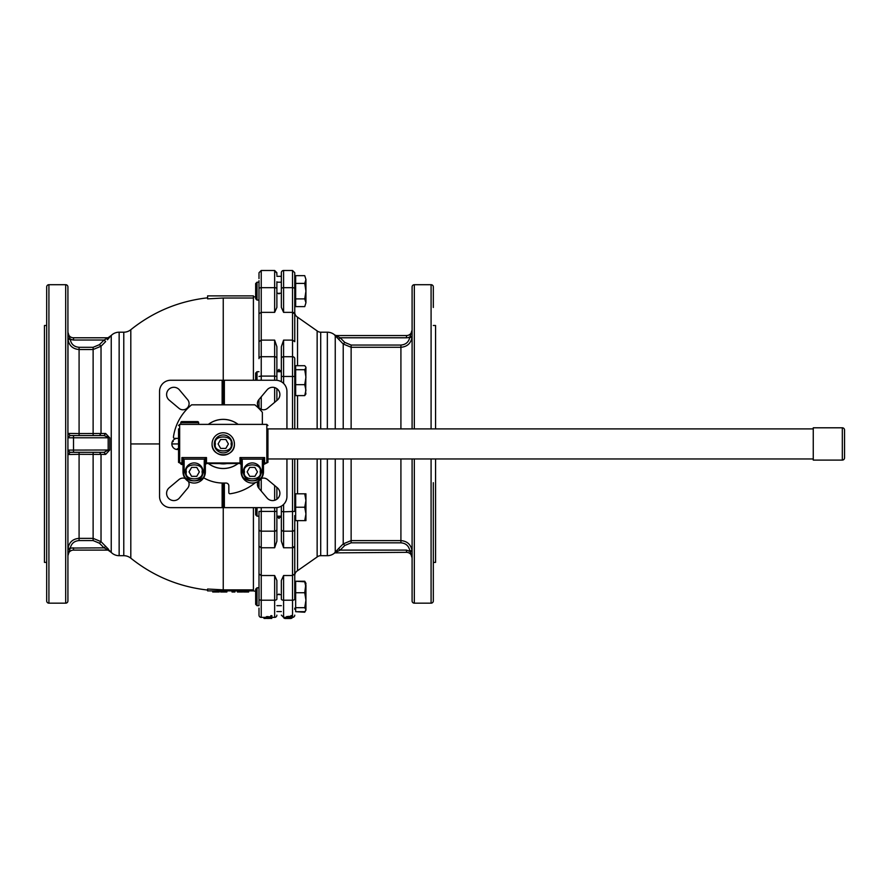 <?xml version="1.0" encoding="UTF-8"?>
<svg xmlns="http://www.w3.org/2000/svg" width="889" height="889" viewBox="0 0 889 889"><rect width="100%" height="100%" fill="white"/><g stroke="black" fill="none" stroke-linecap="round" stroke-linejoin="round"><path stroke-width="1.33" d="M223.239 404.828L223.239 298.015L207.604 298.86L207.604 295.881L253.409 295.881L253.409 380.248M107.413 339.787L109.758 337.131L108.18 337.787L73.509 337.787L108.002 337.787L111.236 335.464A11.179 11.179 0 0 1 119.148 332.197L119.148 555.692L123.782 555.692L123.782 332.197A11.179 11.179 0 0 0 130.805 329.708L130.805 443.944L159.553 443.944M123.782 555.692A11.179 11.179 0 0 1 130.805 558.17C153.341 576.183 178.933 586.807 207.604 590.052M253.409 296.993A5.59 5.59 0 0 0 255.654 296.526M258.766 480.993L258.999 488.394L258.999 480.816M258.999 511.419L258.999 529.222L258.999 511.419L276.879 511.419L276.879 507.586L276.879 529.222L276.879 511.419M119.148 555.692A11.179 11.179 0 0 1 111.236 552.413L111.236 335.464M258.999 605.676L258.999 573.938L258.999 587.796L257.021 587.796L257.021 605.676L258.999 605.676L257.021 605.676L255.654 604.309L257.021 605.676M258.999 615.155L258.999 613.966L258.999 615.155A2.234 2.234 0 0 0 261.233 617.388L261.233 575.527L274.645 575.527L276.879 580.484L276.879 599.108A2.234 1.089 0 0 1 274.645 600.197L261.233 600.197A2.234 1.089 0 0 1 258.999 599.108M258.999 376.469L261.233 376.091L261.233 356.711A2.234 1.956 0 0 0 258.999 358.656L258.999 280.702M258.999 280.991L258.999 300.082L257.021 300.082L257.021 282.202L258.999 282.202M258.999 273.568L258.999 278.557M264.077 617.355L274.645 617.388A2.234 2.234 0 0 0 276.879 615.155M276.879 281.757L276.879 307.394L274.645 312.35L261.233 312.35L261.233 287.68L274.645 287.68A2.234 1.089 0 0 1 276.879 288.769M276.879 273.912L276.879 275.112L276.879 273.912A2.234 2.145 0 0 0 274.645 271.767M294.759 609.321L294.759 608.154M281.346 596.741L281.346 599.108A2.234 1.089 0 0 0 283.591 600.197L283.591 617.388L281.346 615.11M294.759 273.412L294.759 288.769A2.234 1.089 180 0 0 292.525 287.68L292.525 270.489L283.591 270.489A2.234 2.234 0 0 0 281.346 272.723L281.346 291.148M294.759 288.769L294.759 313.95L292.525 312.35L283.591 312.35L281.346 307.394L281.346 272.723M48.917 284.702L48.917 603.175A2.234 2.234 0 0 1 46.684 600.942L46.684 286.936A2.234 2.234 0 0 1 48.917 284.702L65.686 284.702A2.234 2.234 0 0 1 67.92 286.936L67.92 600.942L67.92 450.09L69.942 452.279L67.986 454.535L79.088 454.312L79.088 452.323L70.209 452.323L67.986 454.535M67.92 332.63L67.92 338.309L69.942 338.676L67.92 338.309L67.92 287.269M67.92 600.942A2.234 2.234 0 0 1 65.686 603.175L65.686 284.702M283.591 617.388L292.525 617.388A2.234 2.234 0 0 0 294.759 615.155M297.526 458.968L297.526 493.817M297.526 520.643L297.526 570.727A5.59 5.59 0 0 0 294.759 575.55M292.525 617.388L292.525 600.197A2.234 1.089 0 0 0 294.759 599.108L294.759 515.564M295.659 494.94L294.759 494.94L294.759 458.968L294.759 511.419L283.591 511.797L283.591 504.441M294.759 428.909L294.759 358.656L294.759 428.909M281.346 381.748L281.346 346.721L283.591 340.12L292.525 340.12L294.759 341.698L294.759 303.438L295.659 303.438L294.759 303.438M317.14 428.909L317.14 330.908L297.526 317.151A5.59 5.59 0 0 1 294.759 312.328M297.526 317.151L297.526 365.69M297.526 395.605L297.526 428.909M172.877 440.688L173.277 441.544L172.344 441.633A5.59 5.59 0 0 1 178.545 438.466M176.889 449.501L177.422 448.734L177.967 449.501A5.59 5.59 0 0 1 172.344 441.633M320.707 458.968L320.707 555.692A5.59 5.59 0 0 0 317.14 556.981L317.14 458.968M327.341 428.909L327.341 332.197L320.707 332.197A5.59 5.59 0 0 1 317.14 330.908M327.341 332.197A11.179 11.179 0 0 1 334.731 334.986M343.221 428.909L343.221 343.999L334.575 335.02L340.187 337.787L406.517 337.787L412.029 337.298L412.096 336.064L412.029 337.298C410.862 343.421 407.151 346.754 400.917 347.277L351.133 347.277L351.133 345.054L400.917 345.054L400.917 428.909M412.096 557.914L412.096 557.914A5.59 5.59 0 0 0 406.506 552.336L334.575 552.869L338.609 548.524L340.187 550.102L334.575 552.869L406.506 552.336A5.59 5.59 0 0 1 412.096 557.925L410.062 551.447L412.096 551.825L412.096 599.942M327.341 458.968L327.341 555.692A11.179 11.179 0 0 0 334.731 552.891M412.096 286.936L412.096 428.909L412.096 286.936A2.234 2.234 0 0 1 414.33 284.702L414.33 428.909M412.096 600.608L412.096 600.942A2.234 2.234 0 0 0 414.33 603.175L414.33 458.968M431.087 428.909L431.087 284.702A2.234 2.234 0 0 1 433.321 286.936L433.321 307.483M433.321 600.608L433.321 495.262M431.087 458.968L431.087 603.175A2.234 2.234 0 0 0 433.321 600.942L433.321 482.683M183.012 464.125L178.545 461.824L178.545 432.599M208.348 424.386A24.581 24.581 0 0 1 238.141 424.386M241.119 464.125L240.008 462.98L240.008 457.557L240.963 459.557L241.919 459.113L242.241 460.558L241.119 460.558L241.119 471.881A11.179 11.179 0 0 0 252.298 483.049A11.179 11.179 0 0 0 263.466 471.881L263.466 460.558L262.355 460.558L262.677 459.113L241.919 459.113L240.008 457.557L264.589 457.557L262.677 459.113L263.633 459.557L264.589 457.557L264.589 462.98L266.822 462.98L267.945 461.824L267.945 428.854M267.945 459.024L267.945 462.38L263.466 464.614M180.778 422.708L198.658 422.708A1.122 1.122 0 0 0 197.547 421.597L181.901 421.597A1.122 1.122 0 0 0 180.778 422.708L180.778 424.386M232.185 443.944A8.934 8.934 0 0 1 223.239 452.879A8.934 8.934 0 0 1 214.305 443.944A8.934 8.934 0 0 1 223.239 434.999A8.934 8.934 0 0 1 232.185 443.944M261.233 471.881A8.934 8.934 0 0 1 252.298 480.816A8.934 8.934 0 0 1 243.353 471.881A8.934 8.934 0 0 1 252.298 462.936A8.934 8.934 0 0 1 261.233 471.881M203.125 471.881A8.934 8.934 0 0 1 194.191 480.816A8.934 8.934 0 0 1 185.245 471.881A8.934 8.934 0 0 1 194.191 462.936A8.934 8.934 0 0 1 203.125 471.881M108.18 337.787L104.069 340.02L99.446 344.665L101.024 346.243L101.024 433.499L105.658 433.488L109.758 437.888L109.758 450.001L105.658 454.401L101.024 454.39L101.024 541.645L108.602 549.369M109.769 550.758L108.18 550.08L109.769 550.758M105.68 546.313L104.069 547.868L109.758 550.724M257.021 507.641L257.021 516.176L258.999 516.176M258.999 371.713L257.021 371.713L257.021 380.248M255.654 507.641L255.654 514.798L257.021 516.176M257.021 587.796L255.654 589.163L255.654 604.309M257.021 282.202L255.654 283.58L255.654 298.715L257.021 300.082M257.021 371.713L255.654 373.08L255.654 380.248M258.999 288.769A2.234 1.089 0 0 1 261.233 287.68L261.233 270.489L274.645 270.489L276.879 272.723L274.645 270.489L274.645 312.35M281.346 517.354L279.113 517.354L279.113 518.531L276.879 516.465M276.879 595.052L279.113 594.041L279.113 594.63L281.346 594.63M261.233 380.248L261.233 376.091L274.645 376.091L276.879 376.469L276.879 380.303L276.879 371.269L279.113 369.346L279.113 370.535L281.346 370.535M261.277 478.526A6.145 6.145 0 0 1 267.489 479.538L277.301 487.761A7.268 7.268 0 0 1 277.768 498.462A7.268 7.268 0 0 1 267.067 497.996L258.832 488.194A6.145 6.145 0 0 1 258.066 481.449M188.424 481.449A6.145 6.145 0 0 1 187.657 488.194L179.422 497.996A7.268 7.268 0 0 1 168.721 498.462A7.268 7.268 0 0 1 169.188 487.761L178.989 479.538A6.145 6.145 0 0 1 185.212 478.526M173.855 387.293A7.268 7.268 0 0 1 179.422 389.882L187.657 399.694A6.145 6.145 0 0 1 187.29 407.984A6.145 6.145 0 0 1 178.989 408.351L169.188 400.117A7.268 7.268 0 0 1 173.855 387.293M272.623 387.293A7.268 7.268 0 0 1 277.301 400.117L267.489 408.351A6.145 6.145 0 0 1 258.832 399.694L267.067 389.882A7.268 7.268 0 0 1 272.623 387.293M276.879 400.472L276.879 388.671L276.879 400.472M281.346 605.676L276.879 605.676M281.346 282.202L276.879 282.202M279.113 371.713L279.113 370.535M281.346 370.313L281.346 380.648M281.346 371.713L276.879 371.713M290.836 617.388L289.936 617.388M290.947 618.244L290.947 617.388L288.292 617.388L288.292 618.511L290.947 618.511M46.684 320.051L46.684 580.395M79.088 349.521L79.088 347.299L93.123 347.299L93.123 349.521L79.088 349.521L79.088 433.565L67.92 433.41L67.986 339.531C69.142 345.665 72.842 348.999 79.088 349.521C72.842 348.999 69.142 345.665 67.986 339.531L70.209 339.287L69.942 338.676L71.809 339.831M295.659 584.44L294.759 584.44M295.659 609.032L294.759 609.032L295.659 609.032M295.659 278.857L294.759 278.857M295.659 368.357L294.759 368.357M295.659 392.949L294.759 392.949M288.292 618.511L287.369 618.511L288.292 618.299M284.98 618.511L287.369 618.5M46.684 325.496L44.45 325.496L44.45 562.393L46.684 562.393M412.096 600.942L412.096 458.968L412.096 551.825L409.807 550.824L412.029 550.591C410.862 544.457 407.162 541.123 400.917 540.601L400.917 542.823L351.133 542.823L351.133 540.601L343.221 543.89L343.221 458.968M433.321 562.393L435.566 562.393L435.566 458.968M178.545 428.854L178.545 462.38L183.012 464.614M216.894 424.386L229.595 424.386M241.119 464.614L240.008 463.491L226.806 463.569A19.947 19.947 0 0 1 219.683 463.569L216.894 463.491M266.822 462.98L266.822 424.386L218.827 424.386M234.196 441.722L234.418 443.944A11.179 11.179 0 0 1 223.239 455.112A11.179 11.179 0 0 1 212.071 443.944L212.127 442.811M234.418 443.944C235.107 458.391 211.371 458.346 212.071 443.944A11.179 11.179 0 0 1 223.239 432.765A11.179 11.179 0 0 1 234.418 443.944M180.778 464.047L180.778 463.258L181.567 464.503L183.012 464.503M181.567 463.491L182.623 463.758M247.131 471.881L249.72 476.348L247.131 471.881L249.72 467.403L247.131 471.881M189.024 471.881L191.613 476.348L189.024 471.881L191.613 467.403L189.024 471.881M199.347 471.881L196.769 467.403L199.347 471.881L196.769 476.348L199.347 471.881M257.454 471.881L254.876 467.403L257.454 471.881L254.876 476.348L257.454 471.881M191.613 467.403L196.769 467.403M196.769 476.348L191.613 476.348M249.72 467.403L254.876 467.403M254.876 476.348L249.72 476.348M220.661 439.466L225.828 439.466L228.406 443.944L225.828 448.412L220.661 448.412L218.083 443.944L220.661 439.466M205.526 459.557L206.481 457.557L204.57 459.113L205.526 459.557L205.359 460.558L204.248 460.558L204.248 471.881C207.826 483.816 180.556 483.816 184.134 471.881L184.134 460.558L183.012 460.558L182.856 459.557L183.812 459.113L181.901 457.557L182.856 459.557M240.963 459.557L241.119 460.558M263.466 460.558L263.633 459.557M205.359 460.558L205.359 471.881A11.179 11.179 0 0 1 194.191 483.049A11.179 11.179 0 0 1 183.012 471.881L183.012 460.558M240.008 462.98L206.481 462.98L205.359 464.125M264.589 462.98L263.466 464.125M229.584 463.491L226.806 463.569M219.683 463.569L206.481 463.491L205.359 464.614M238.141 463.491A24.581 24.581 0 0 1 208.348 463.491M435.566 428.909L435.566 325.496L433.321 325.496M433.321 580.395L433.321 567.827M412.096 551.825L412.029 550.591M406.506 552.336L406.506 550.102L410.062 551.447M400.917 345.054C405.906 344.632 408.873 341.965 409.807 337.053L412.096 336.064M255.376 482.616A50.284 50.284 0 0 1 230.095 493.762A1.122 1.122 0 0 1 228.829 492.65L228.829 485.85A2.789 2.789 0 0 0 226.039 483.049L223.239 483.049A39.116 39.116 0 0 1 203.67 477.804M178.545 438.355L174.533 438.355A1.122 1.122 0 0 1 173.433 437.088A50.284 50.284 0 0 1 191.635 404.828L254.854 404.828A50.284 50.284 0 0 1 262.355 412.329L262.355 424.386M410.062 336.442L412.096 329.975A5.59 5.59 0 0 1 406.506 335.553L336.02 335.553L406.506 335.553L406.506 337.787M412.096 346.454L412.096 343.932M412.096 339.909L412.096 339.109M406.506 550.102L340.187 550.102L344.81 545.457L343.221 543.89L338.609 548.524M351.133 428.909L351.133 347.277L343.221 343.999L344.81 342.421L351.133 345.054M338.609 339.354L340.187 337.787L344.81 342.421M336.82 336.02L334.575 335.02M305.66 394.538L305.938 367.246L304.738 365.69L295.659 365.69L295.659 369.702L304.738 369.702L305.938 367.702M305.938 279.535L304.738 275.668L305.938 279.535L304.738 275.668L295.659 275.668L295.659 283.402L304.738 283.402L305.938 279.535L305.938 291.148L304.738 283.402M305.938 302.76L305.938 291.148L304.738 298.893L305.938 302.76L304.738 306.627L305.938 302.76M305.938 610.143L304.738 611.688L295.659 611.688L304.738 612.221L305.938 610.143L305.938 585.118M305.938 609.687L304.738 607.687L305.938 600.208L304.738 592.73L305.938 583.328L304.738 581.25L305.294 582.351L304.738 581.25L295.659 581.25L304.738 581.784L305.938 583.784M295.659 507.23L295.659 520.643L305.938 520.643L305.938 493.817L304.738 493.817L305.938 500.529L304.738 507.23L295.659 507.23L295.659 493.817L304.738 493.817M287.025 616.888L291.359 616.888L287.025 616.488M305.938 393.605L304.738 395.605L305.938 390.138L304.738 384.659L305.938 377.18L304.738 369.702M305.938 587.251L304.738 581.784M304.738 520.643L305.938 513.931L304.738 507.23M304.738 384.659L295.659 384.659L295.659 395.605L304.738 395.605M295.659 384.659L295.659 369.702M304.738 298.893L295.659 298.893L295.659 306.627L304.738 306.627M295.659 298.893L295.659 283.402M304.738 607.687L295.659 607.687L295.659 592.73L304.738 592.73M295.659 592.73L295.659 581.784M295.659 611.688L295.659 607.687M178.545 449.412A5.59 5.59 0 0 1 177.422 449.534M284.047 617.388L284.047 618.266M284.98 617.388L284.98 618.266M287.369 617.388L287.369 618.299M291.87 617.388L291.87 618.244M266.9 616.944L271.234 616.944L266.9 616.566M292.025 615.921L290.936 615.921M290.936 615.566L292.025 615.566M286.236 616.888L289.114 616.31L292.148 616.888L286.236 616.888M281.346 376.469L294.759 376.469M292.525 428.909L292.525 356.711A2.234 1.956 0 0 1 294.759 358.656L294.759 360.89M294.759 517.565L294.759 521.132M222.128 404.828L222.128 380.248L224.361 380.248L224.361 404.828M224.361 483.049L224.361 507.641L222.128 507.641L222.128 483.038M223.239 589.863L253.409 589.863L253.409 590.885L207.604 590.885L207.604 589.018L223.239 589.863L223.239 483.049M294.759 279.724L294.759 273.912M293.448 312.495L294.092 312.806M293.459 547.624L294.137 547.28M294.759 529.222A2.234 1.956 180 0 1 292.525 531.178L292.525 547.768L294.759 546.179L294.759 573.938L292.525 575.527L292.525 600.197L283.591 600.197L283.591 575.527L292.525 575.527L292.525 547.768L283.591 547.768L281.346 541.168L281.346 511.419L283.591 511.797L283.591 531.178L292.525 531.178L292.525 458.968M281.346 511.419L281.346 506.141M69.109 336.753L67.92 332.197L69.942 338.676M67.92 338.309L67.92 332.197A5.59 5.59 0 0 0 73.509 337.787A5.59 5.59 0 0 1 67.92 332.197L67.92 332.242M67.986 433.354L70.209 435.566L73.509 435.566L73.509 450.09L67.92 450.09L67.92 433.41L70.209 435.566M69.942 435.599L67.92 437.799L108.18 437.799L108.18 450.09L104.069 452.323L69.942 452.279M67.986 548.357L73.509 547.868L73.509 550.102A5.59 5.59 0 0 0 67.92 555.692L69.942 549.202L67.92 549.58L67.986 548.357C69.142 542.212 72.842 538.878 79.088 538.356L93.123 538.356L93.123 540.579L79.088 540.579L79.088 454.312L101.024 454.39L99.446 452.323M69.942 549.202L70.209 548.591C71.131 543.668 74.087 541.001 79.088 540.579M222.128 380.248L170.721 380.248A11.179 11.179 0 0 0 159.553 391.416L159.553 496.462A11.179 11.179 0 0 0 170.721 507.641L222.128 507.641M224.361 507.641L275.768 507.641A11.179 11.179 0 0 0 286.936 496.462L286.936 458.968M286.936 428.909L286.936 391.416A11.179 11.179 0 0 0 275.768 380.248L224.361 380.248M281.346 293.248L279.113 293.248L279.113 293.837L276.879 292.825M279.113 293.248L279.113 293.837M263.944 618.4L264.866 618.511L263.944 618.4L263.944 617.388M271.756 618.511L270.834 618.377L271.756 618.511M270.834 618.444L268.178 618.444M268.178 618.511L267.256 618.422L268.178 618.511M267.256 618.444L264.866 618.444M279.113 594.63L279.113 594.041M281.346 507.23L281.346 529.222A2.234 1.956 180 0 0 283.591 531.178L283.591 547.768M279.113 517.354L279.113 516.176M283.591 575.527L281.346 580.484L281.346 599.108M276.879 499.218L276.879 487.416L276.879 499.218M79.088 435.566L79.088 433.565L101.024 433.499L99.446 435.566L73.509 435.566L104.069 435.566L109.758 437.888M258.999 341.698L261.233 340.12L274.645 340.12L276.879 346.721L276.879 376.469M271.756 617.388L271.756 618.377M264.866 618.4L264.866 617.388M267.256 618.422L267.256 617.388M268.178 618.422L268.178 617.388L270.834 617.388L270.834 618.377M271.901 616.021L270.812 616.021M270.812 615.677L271.901 615.677M271.201 617.388L264.077 617.388M268.611 617.388L270.212 617.388M266.1 616.944L272.023 616.944L266.1 616.944M276.879 346.721L276.879 371.269M274.645 547.768L276.879 541.168L276.879 529.222A2.234 1.956 -0 0 1 274.645 531.178L274.645 547.768L261.233 547.768L261.233 531.178L274.645 531.178L274.645 507.641M93.123 435.566L93.123 349.521L101.024 346.243L105.658 341.587L104.091 340.009M99.446 435.566L104.069 435.566L105.658 433.488M93.123 452.323L93.123 538.356L101.024 541.645L99.446 543.212L93.123 540.579M108.18 550.102L73.509 550.102M109.758 450.001L73.509 450.09L73.509 452.323M105.658 454.401L104.069 452.323M219.227 590.885L219.227 592.007L212.715 592.007L212.715 590.885M226.873 590.885L226.873 592.007L220.661 592.007L220.661 590.885M234.918 590.885L234.918 592.007L232.018 592.007L232.018 590.885M242.63 590.885L242.63 592.007L237.407 592.007L237.407 590.885M248.653 590.885L248.653 592.007L243.519 592.007L243.519 590.885M258.999 407.784L258.999 399.494L258.999 407.784L258.999 406.495L258.455 407.084M259.021 313.739L261.233 312.35L261.233 356.711L274.645 356.711A2.234 1.956 0 0 1 276.879 358.656M258.999 275.112L258.999 273.412M258.999 613.966L258.999 608.154L258.999 613.966M258.999 546.179L258.999 573.938L261.233 575.527L261.233 547.768L258.999 546.179L258.999 529.222A2.234 1.956 -0 0 0 261.233 531.178L261.233 507.641M217.994 592.007L217.994 590.885M221.728 592.007L221.728 590.885M225.873 592.007L225.873 590.885M234.296 592.007L234.296 590.885M237.574 592.007L237.574 590.885M238.341 592.007L238.341 590.885M242.253 592.007L242.253 590.885M258.999 399.494L258.999 406.495M223.239 298.015L253.409 298.015M842.316 427.798L813.257 427.798L813.257 460.091L842.316 460.091A2.234 2.234 0 0 0 844.55 457.857L844.55 430.032A2.234 2.234 0 0 0 842.316 427.798L842.316 460.091M130.805 443.944L130.805 558.17M253.409 589.863L253.409 507.641M274.645 617.388L274.645 575.527M283.591 270.489L283.591 287.68A2.234 1.089 180 0 0 281.346 288.769M178.545 443.944L171.844 443.944M320.707 332.197L320.707 428.909M179.667 462.98L179.667 424.386L218.838 424.386M208.415 424.386A24.536 24.536 0 0 1 238.063 424.386M231.062 443.944C233.851 453.223 212.638 453.223 215.416 443.944C212.638 434.654 233.851 434.654 231.062 443.944M260.121 471.881C262.9 481.16 241.697 481.16 244.475 471.881C241.697 462.591 262.9 462.591 260.121 471.881M202.014 471.881C204.792 481.16 183.59 481.16 186.368 471.881C183.59 462.591 204.792 462.591 202.014 471.881M204.248 460.558L204.57 459.113L183.812 459.113L184.134 460.558M262.355 460.558L262.355 471.881C265.933 483.816 238.663 483.816 242.241 471.881L242.241 460.558M263.466 471.881L262.355 471.881M241.119 471.881L242.241 471.881M205.359 471.881L204.248 471.881M183.012 471.881L184.134 471.881M181.901 462.98L181.901 457.557L206.481 457.557L206.481 462.98M238.063 463.491A24.536 24.536 0 0 1 208.415 463.491M409.807 550.824C408.873 545.913 405.917 543.246 400.917 542.823M351.133 458.968L351.133 540.601L400.917 540.601L400.917 458.968M408.084 337.62L409.807 337.053M344.81 545.457L351.133 542.823M335.242 552.058L335.242 458.968M335.242 428.909L335.242 335.82M286.858 616.533L286.858 617.155M283.591 383.437L283.591 340.12M283.591 312.35L283.591 287.68L292.525 287.68L292.525 356.711L283.591 356.711A2.234 1.956 0 0 0 281.346 358.656M73.509 337.787L73.509 340.02L70.209 339.287C71.131 344.21 74.098 346.877 79.088 347.299M99.446 543.212L104.069 547.868L71.809 548.046M274.645 402.35L274.645 387.582M274.645 380.248L274.645 340.12M266.733 616.599L266.733 617.188M274.645 500.307L274.645 485.538M104.069 340.02L73.509 340.02M99.446 344.665L93.123 347.299M261.233 409.34L261.233 396.827M261.233 491.05L261.233 478.582M108.614 549.38L107.024 549.413M215.427 592.007L215.427 590.885M216.838 592.007L216.838 590.885M246.086 592.007L246.086 590.885M130.805 329.708C153.341 311.695 178.933 301.071 207.604 297.826M253.409 590.885L255.654 591.352M261.233 270.489L258.999 272.723M292.525 270.489L294.759 272.723L292.525 270.489M317.14 556.981L297.526 570.727M108.002 550.102L111.236 552.413M281.346 516.176L276.879 516.176M295.659 519.52L294.759 519.52M48.917 603.175L65.686 603.175M327.341 555.692L320.707 555.692M431.087 603.175L414.33 603.175M198.658 422.708L198.658 424.386M266.822 424.386L267.945 425.509M179.667 424.386L178.545 425.509M431.087 284.702L414.33 284.702M334.742 334.986L336.22 335.553M276.879 276.323L281.346 276.323M276.879 611.565L281.346 611.565M261.233 617.388L269.411 617.388M119.148 332.197L123.782 332.197M813.257 428.909L267.945 428.909M813.257 458.968L267.945 458.968"/></g></svg>
